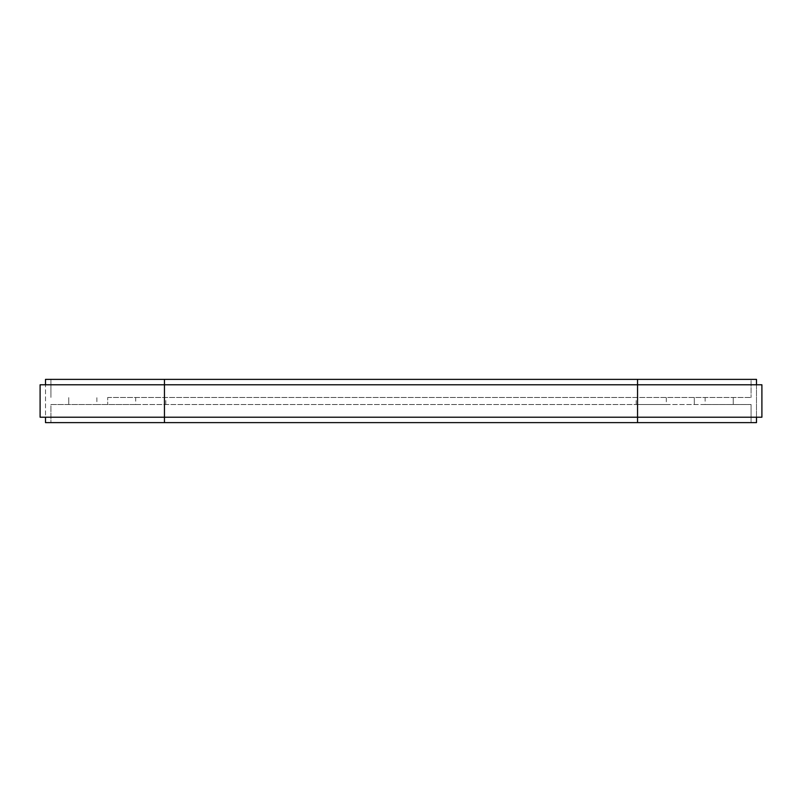 <?xml version="1.0" encoding="UTF-8"?>
<svg xmlns="http://www.w3.org/2000/svg" width="802" height="802" viewBox="0 0 802 802"><rect width="100%" height="100%" fill="white"/><g stroke="black" fill="none" stroke-linecap="round" stroke-linejoin="round"><path stroke-width="0.6" stroke-dasharray="4.01 3.01" d="M107.689 397.481L751.083 397.481L107.689 397.481L107.689 404.519L107.689 397.481M164.45 397.481L164.45 379.376L45.503 379.376L45.503 422.624L50.917 422.624L50.917 404.519L68.751 404.519L68.751 397.481L68.751 404.519L96.872 404.519L96.872 397.481M96.872 404.519L135.698 404.519L135.698 397.481M135.698 404.519L666.302 404.519L666.302 397.481M666.302 404.519L694.311 404.519L694.311 397.481L694.311 404.519L705.128 404.519L705.128 397.481M705.128 404.519L733.249 404.519L733.249 397.481L733.249 404.519L751.083 404.519L751.083 422.624L756.497 422.624L756.497 379.376L751.083 379.376L751.083 397.481L751.083 379.376L637.55 379.376L637.55 397.481M164.45 379.376L637.55 379.376M50.917 379.376L50.917 397.481L50.917 379.376M637.55 404.519L751.083 404.519L751.083 422.624L164.45 422.624L164.45 404.519L637.55 404.519L637.55 422.624M164.45 422.624L50.917 422.624L50.917 404.519L164.45 404.519M756.497 417.22L756.497 384.78L761.9 384.78L761.9 417.22L40.1 417.22L40.1 384.78L45.503 384.78L45.503 417.22M45.503 384.78L756.497 384.78M165.803 404.519L165.803 397.481M636.197 404.519L636.197 397.481"/><path stroke-width="1.2" d="M45.503 417.22L45.503 422.624L756.497 422.624L756.497 417.22M756.497 384.78L756.497 379.376L45.503 379.376L45.503 384.78M637.55 379.376L637.55 417.22L761.9 417.22L761.9 384.78L40.1 384.78L40.1 417.22L637.55 417.22L637.55 422.624M164.45 422.624L164.45 379.376"/></g></svg>
